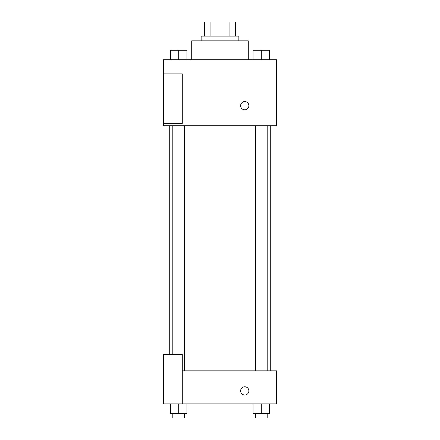 <?xml version="1.0" encoding="UTF-8"?>
<svg xmlns="http://www.w3.org/2000/svg" width="440" height="440" viewBox="0 0 440 440"><rect width="100%" height="100%" fill="white"/><g stroke="black" fill="none" stroke-linecap="round" stroke-linejoin="round"><path stroke-width="0.66" d="M210.078 36.141L210.078 22L204.677 22L204.677 36.141L204.677 22M210.078 22L235.323 22L235.323 36.141M229.922 36.141L229.922 22M201.141 40.86L201.141 36.141L238.86 36.141L238.86 40.86M248.287 59.714L248.287 40.86L191.714 40.86L191.714 59.714M163.427 59.714L276.573 59.714L276.573 125.714L163.427 125.714L163.427 123.36L182.287 123.36L182.287 73.859L163.427 73.859L163.427 59.714M240.625 105.683A4.125 4.125 0 0 1 246.813 102.108A4.125 4.125 0 0 1 246.813 109.252A4.125 4.125 0 0 1 240.625 105.683M163.427 73.859L163.427 123.36M182.287 370.86L276.573 370.86L276.573 403.86L163.427 403.86L163.427 354.36L182.287 354.36L182.287 403.86M240.625 390.891A4.125 4.125 0 0 1 246.813 387.321A4.125 4.125 0 0 1 246.813 394.466A4.125 4.125 0 0 1 240.625 390.891M253.049 403.86L253.049 413.286L269.55 413.286L269.55 403.86L269.55 413.286M261.3 413.286L261.3 403.86M267.19 413.286L267.19 418L255.404 418L255.404 413.286M170.451 403.86L170.451 413.286L186.951 413.286L186.951 403.86L186.951 413.286M178.701 413.286L178.701 403.86M184.597 413.286L184.597 418L172.81 418L172.81 413.286M253.049 59.714L253.049 50.287L269.55 50.287L269.55 59.714L269.55 50.287M261.3 59.714L261.3 50.287M267.19 50.287L255.404 50.287M170.451 59.714L170.451 50.287L186.951 50.287L186.951 59.714L186.951 50.287M178.701 59.714L178.701 50.287M184.597 50.287L172.81 50.287M270.727 370.86L270.727 125.714M169.274 354.36L169.274 125.714M255.404 125.714L255.404 370.86M267.19 125.714L267.19 370.86M184.597 370.86L184.597 125.714M172.81 354.36L172.81 125.714"/></g></svg>
